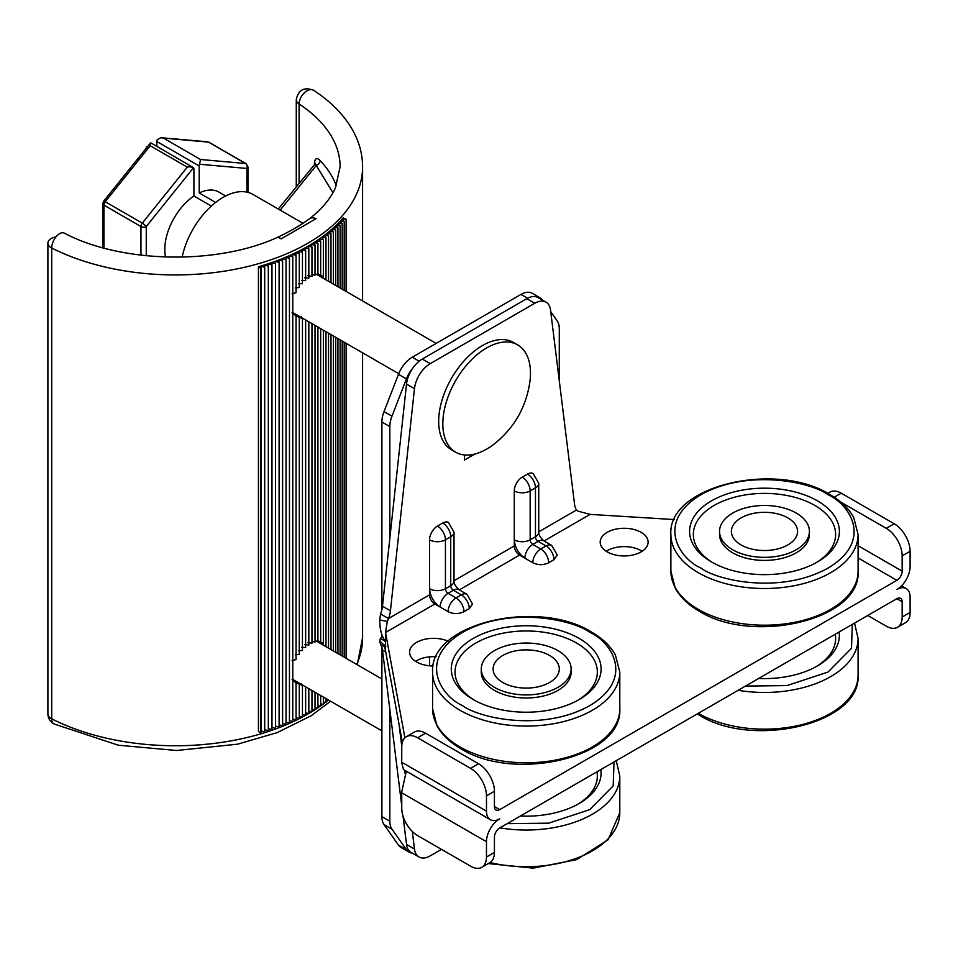 <?xml version="1.0" encoding="UTF-8"?>
<svg xmlns="http://www.w3.org/2000/svg" width="958" height="958" viewBox="0 0 958 958"><rect width="100%" height="100%" fill="white"/><g stroke="black" fill="none" stroke-linecap="round" stroke-linejoin="round"><path stroke-width="1.44" d="M47.9 243.116L47.9 713.938A11.233 6.49 0 0 0 51.708 718.811L51.708 247.99A187.217 108.086 180 0 0 252.505 265.33A187.217 108.086 180 0 0 362.591 166.836C362.543 154.777 359.561 143.137 353.634 131.941C345.06 116.026 331.743 102.159 313.673 90.327A11.233 6.886 123.3 0 0 304.416 92.758A11.233 6.886 123.3 0 0 299.076 104.003A164.752 95.117 180 0 1 340.126 166.836L335.36 187.996C330.462 198.881 321.756 209.203 309.254 218.939L309.254 218.939A11.233 7.329 52.4 0 1 316.104 218.675L281.041 238.913A11.233 5.508 -113.4 0 0 276.575 237.776C215.969 265.258 120.708 263.079 64.222 233.105A11.233 6.059 116.9 0 0 56.187 236.626A11.233 6.059 116.9 0 0 51.708 247.99A11.233 6.49 180 0 1 47.9 243.116A11.233 6.49 180 0 1 51.193 238.53A11.233 6.49 180 0 1 55.971 236.901M302.991 223.31L252.984 194.438A59.911 34.584 120 0 0 223.034 197.408A59.911 34.584 120 0 0 182.152 257.127M200.533 159.495L163.459 138.096L160.812 137.689L157.196 139.772A3.748 2.167 120 0 0 156.837 141.509L199.204 165.962A3.748 2.167 -60 0 1 199.563 164.237L246.865 168.452A3.748 2.958 -84.9 0 0 245.535 163.519L200.533 159.495L199.563 164.237M207.479 141.796L209.024 142.287A3.748 2.167 120 0 0 208.473 142.119A3.748 2.958 -84.9 0 0 207.479 141.796L160.812 137.689M150.226 143.796L151.196 143.245L150.226 143.796L150.226 145.736L187.289 167.135L142.275 223.13A3.748 2.167 120 0 0 140.958 226.543L140.958 255.163M150.226 145.736L105.212 201.731A3.748 2.167 120 0 0 103.895 205.144A3.748 2.167 180 0 1 102.793 203.611L103.62 201.264A3.748 0.79 38.8 0 1 105.212 201.731L142.275 223.13A3.748 0.79 38.8 0 1 146.251 226.543L193.552 167.698L150.861 142.898M211.335 206.066L193.911 196.007L193.911 169.027A3.748 2.167 -60 0 0 193.552 167.698L189.935 166.728L187.289 167.135M258.432 266.767L260.911 268.468L260.911 733.169L258.432 731.469L258.432 266.767A187.217 108.086 0 0 0 261.067 266.001A187.217 108.086 0 0 0 264.695 264.887A187.217 108.086 0 0 0 268.288 263.725A187.217 108.086 0 0 0 271.844 262.528A187.217 108.086 0 0 0 275.341 261.283A187.217 108.086 0 0 0 278.802 259.989A187.217 108.086 0 0 0 282.203 258.66A187.217 108.086 0 0 0 285.556 257.283A187.217 108.086 0 0 0 288.849 255.87A187.217 108.086 0 0 0 292.094 254.409A187.217 108.086 0 0 0 295.28 252.9A187.217 108.086 0 0 0 298.417 251.367A187.217 108.086 0 0 0 301.483 249.787A187.217 108.086 0 0 0 304.656 248.074A187.217 108.086 0 0 0 307.757 246.326A187.217 108.086 0 0 0 310.787 244.529L315.014 245.092L315.014 275.209L311.961 274.467M260.911 268.468L261.067 266.001L264.636 267.354L264.695 264.887L268.324 266.204L268.288 263.725L271.964 264.995L271.844 262.528L275.557 263.749L275.341 261.283L279.113 262.456L278.802 259.989L282.61 261.115L282.203 258.66L286.059 259.738L285.556 257.283L289.448 258.313L288.849 255.87L292.777 256.84L292.094 254.409L296.058 255.331L295.28 252.9L299.279 253.786L298.417 251.367L302.453 252.194L301.483 249.787L305.638 250.517L304.656 248.074L308.835 248.745L307.757 246.326L311.961 246.948L310.787 244.529A187.217 108.086 0 0 0 313.745 242.697L317.924 243.26L317.924 274.766L315.014 273.772M315.014 245.092L313.745 242.697A187.217 108.086 0 0 0 316.487 240.925L320.679 241.428L320.679 275.174L317.924 273.892M323.121 278.167L321.756 276.73L323.361 276.898L320.679 275.066M311.961 246.948L311.961 276.383L307.757 275.676M315.014 325.373L315.014 642.088L311.961 641.333M317.924 327.049L317.924 641.632L315.014 640.651M320.679 328.642L320.679 642.04L317.924 640.77M323.121 645.045L321.756 643.596L323.361 643.764L320.679 641.932M307.757 642.543L311.961 643.249L311.961 323.612M486.64 449.11A61.971 35.781 -60 0 1 455.661 452.188A61.971 35.781 -60 0 1 446.165 402.528A61.971 35.781 -60 0 1 486.64 347.922A61.971 35.781 -60 0 1 517.631 344.856A61.971 35.781 -60 0 1 529.894 381.715C526.146 407.389 514.087 428.274 493.717 444.368A61.971 35.781 -60 0 1 486.64 449.11M517.631 344.856L513.488 342.461A61.971 35.781 120 0 0 482.509 345.527A61.971 35.781 120 0 0 442.021 400.133A61.971 35.781 120 0 0 451.517 449.793L455.661 452.188M433.124 666.002A23.962 13.831 180 0 1 416.574 661.954A23.962 13.831 180 0 1 409.557 652.17A23.962 13.831 180 0 1 422.921 639.764A23.962 13.831 180 0 1 448.104 641.189M436.118 656.757A23.962 13.831 0 0 0 415.58 661.343M607.204 551.892A23.962 13.831 180 0 1 600.187 542.108A23.962 13.831 180 0 1 614.988 529.331A23.962 13.831 180 0 1 641.094 532.325A23.962 13.831 180 0 1 648.123 542.108A23.962 13.831 180 0 1 633.322 554.898A23.962 13.831 180 0 1 607.204 551.892M642.1 551.281A23.962 13.831 0 0 0 641.094 550.67A23.962 13.831 0 0 0 606.21 551.281M817.437 561.987L817.437 561.987A74.892 43.23 0 0 0 817.437 500.842A74.892 43.23 0 0 0 711.531 500.842A74.892 43.23 0 0 0 711.531 561.987A74.892 43.23 0 0 0 817.437 561.987M816.072 562.753A71.143 41.074 0 0 0 814.12 505.046A71.143 41.074 0 0 0 714.177 505.429A71.143 41.074 0 0 0 712.884 562.753M579.147 638.411A74.892 43.23 0 0 0 473.24 638.411A74.892 43.23 0 0 0 473.24 699.556L473.24 699.556A74.892 43.23 0 0 0 579.147 699.556A74.892 43.23 0 0 0 579.147 638.411M577.782 700.322A71.143 41.074 0 0 0 576.5 642.998A71.143 41.074 0 0 0 476.545 642.626A71.143 41.074 0 0 0 474.593 700.322M719.542 531.415L719.542 534.468A44.93 25.938 0 0 0 732.702 552.814A44.93 25.938 0 0 0 781.668 558.43A44.93 25.938 0 0 0 809.414 534.468L809.414 531.415A44.93 25.938 180 0 1 781.668 555.377A44.93 25.938 180 0 1 732.702 549.76A44.93 25.938 180 0 1 719.542 531.415A44.93 25.938 180 0 1 747.288 507.441A44.93 25.938 180 0 1 796.254 513.069A44.93 25.938 180 0 1 809.414 531.415M481.263 668.983L481.263 672.049A44.93 25.938 0 0 0 494.424 690.383A44.93 25.938 0 0 0 543.39 696.011A44.93 25.938 0 0 0 571.124 672.049L571.124 668.983A44.93 25.938 180 0 1 543.39 692.957A44.93 25.938 180 0 1 494.424 687.329A44.93 25.938 180 0 1 481.263 668.983A44.93 25.938 180 0 1 508.997 645.021A44.93 25.938 180 0 1 557.963 650.638A44.93 25.938 180 0 1 571.124 668.983M741.085 517.907A33.087 19.1 0 0 0 741.085 544.922A33.087 19.1 0 0 0 787.883 544.922A33.087 19.1 0 0 0 787.883 517.907A33.087 19.1 0 0 0 741.085 517.907M502.794 682.491A33.087 19.1 0 0 0 549.593 682.491A33.087 19.1 0 0 0 549.593 655.476A33.087 19.1 0 0 0 502.794 655.476A33.087 19.1 0 0 0 502.794 682.491M276.575 237.776L276.575 237.776C288.921 232.076 299.806 225.801 309.254 218.939M317.924 243.26L316.487 240.925A187.217 108.086 0 0 0 319.158 239.117A187.217 108.086 0 0 0 321.756 237.285A187.217 108.086 0 0 0 324.283 235.405A187.217 108.086 0 0 0 326.738 233.501A187.217 108.086 0 0 0 329.121 231.573A187.217 108.086 0 0 0 331.432 229.597A187.217 108.086 0 0 0 333.671 227.609A187.217 108.086 0 0 0 335.827 225.585A187.217 108.086 0 0 0 337.911 223.537A187.217 108.086 0 0 0 339.91 221.466A187.217 108.086 0 0 0 341.838 219.358A187.217 108.086 0 0 0 343.156 217.849L346.113 219.274L341.838 219.358L344.197 221.43L339.91 221.466L342.186 223.561L337.911 223.537L340.114 225.657L335.827 225.585L337.946 227.741L333.671 227.609L335.707 229.788L331.432 229.597L333.384 231.8L329.121 231.573L330.989 233.788L326.738 233.501L328.522 235.752L324.283 235.405L325.983 237.68L321.756 237.285L323.361 239.572L319.158 239.117L320.679 241.428M336.342 185.708A164.752 95.117 0 0 0 320.176 160.597C317.05 157.507 315.158 158.094 314.499 162.357L314.499 164.177M311.877 711.638A187.217 108.086 0 0 1 51.708 718.811A11.233 6.059 116.9 0 0 54.043 723.949C50.115 721.757 48.068 718.416 47.9 713.938M279.113 262.456L279.113 727.158L275.557 726.056M275.557 263.749L275.557 728.451L271.964 727.278M271.964 264.995L271.964 729.709L268.324 728.451M268.324 266.204L268.324 730.906L264.695 729.589L264.636 732.068L261.067 730.703L260.911 733.169M346.113 658.314L346.113 343.323M346.113 291.448L346.113 219.274M328.522 700.047L325.983 700.25M325.983 698.574L325.983 702.382L323.361 702.13M323.361 697.065L323.361 704.274L320.679 703.986M320.679 695.508L320.679 706.13L317.924 705.807M317.924 693.915L317.924 707.962L315.014 707.579M315.014 692.239L315.014 709.794L311.961 709.387M311.961 690.479L311.961 711.65L308.835 711.183M308.835 688.67L308.835 713.459L305.638 712.932M305.638 686.826L305.638 715.219L302.453 714.656M295.28 682.575L302.453 685.389L302.453 716.895L299.279 716.249M299.279 684.742L299.279 718.488L296.058 717.781M292.094 679.653L296.058 682.719L296.058 720.033L292.777 719.266M292.777 256.84L292.777 721.554L289.448 720.715M289.448 258.313L289.448 723.015L286.059 722.116M286.059 259.738L286.059 724.44L282.61 723.482M282.61 261.115L282.61 725.829L279.113 724.787M308.835 248.745L308.835 278.179L304.656 277.748M305.638 250.517L305.638 280.634L301.483 280.454M302.453 685.389L301.483 683.808M302.453 252.194L302.453 283.7L298.417 283.724M839.136 631.993A74.892 43.23 180 0 1 817.437 665.93A74.892 43.23 180 0 1 758.652 678.468M600.846 769.573A74.892 43.23 180 0 1 579.147 803.511A74.892 43.23 180 0 1 520.374 816.036M299.279 253.786L299.279 287.52L295.28 287.927M835.256 634.244A71.143 41.074 180 0 1 816.072 666.696M596.966 771.813A71.143 41.074 180 0 1 577.782 804.265M296.058 255.331L296.058 292.657L292.094 293.855M323.361 276.898L323.361 239.572M292.094 312.787L296.058 315.841L296.058 659.535L292.094 660.721M325.983 646.686L325.983 331.707M325.983 279.82L325.983 237.68M406.312 771.202L401.582 792.709A22.465 12.969 60 0 1 401.749 795.451L401.749 808.097A22.465 12.969 60 0 0 417.64 835.604L470.594 866.176A22.465 12.969 60 0 0 481.826 867.289A22.465 12.969 60 0 0 486.472 857.003L486.472 841.723A18.717 10.813 -60 0 1 499.717 818.791A18.717 10.813 -60 0 1 490.352 819.713A18.717 10.813 -60 0 1 486.472 811.151L486.472 795.859L494.424 791.272L494.424 806.564L499.717 809.618L896.868 580.332L858.093 557.939M323.361 330.187L323.361 643.764M867.732 615.491L886.27 626.185A22.465 12.969 -120 0 0 897.502 627.298A22.465 12.969 -120 0 0 902.161 617.012L902.161 601.732A7.484 4.323 120 0 0 900.604 598.295A7.484 4.323 120 0 0 896.868 598.666L499.717 827.963A7.484 4.323 120 0 0 494.424 837.136L494.424 852.416A22.465 12.969 60 0 1 489.766 862.703L481.826 867.289M897.502 627.298L905.442 622.712A22.465 12.969 -120 0 0 910.1 612.425L902.161 617.012M858.093 545.713L902.161 571.16L902.161 555.868A22.465 12.969 -120 0 0 886.27 528.349L840.837 502.124M902.161 555.868L910.1 551.281A22.465 12.969 -120 0 0 894.209 523.775L841.256 493.202A22.465 12.969 -120 0 0 830.023 492.089L827.808 493.37M486.472 811.151L401.582 762.137A22.465 12.969 -120 0 0 401.749 759.586L401.749 746.941A22.465 12.969 60 0 1 406.408 736.666L414.347 732.08A22.465 12.969 60 0 1 425.58 733.193L478.533 763.765A22.465 12.969 60 0 1 494.424 791.272M406.408 736.666A22.465 12.969 60 0 1 417.64 737.78L470.594 768.352A22.465 12.969 60 0 1 486.472 795.859M295.28 315.709L302.453 318.511L301.483 316.942M299.279 317.876L299.279 654.398L295.28 654.805M910.1 551.281L910.1 566.573A18.717 10.813 -60 0 1 896.868 589.505A18.717 10.813 -60 0 1 906.22 588.571A18.717 10.813 -60 0 1 910.1 597.145L910.1 612.425M401.582 762.137L403.498 769.573L490.352 819.713M551.664 545.377L543.725 540.791A11.233 6.49 -60 0 0 538.109 541.354L532.804 544.407A11.233 6.49 -60 0 0 524.864 558.167L519.571 555.101A7.484 4.323 60 0 1 514.278 545.928L514.278 539.821C514.949 547.581 518.482 553.7 524.864 558.167L532.804 562.753C538.097 565.268 543.402 565.268 548.694 562.753L553.987 559.688L557.281 555.101L551.664 545.377A11.233 6.49 120 0 0 546.048 545.928L540.755 548.994L532.804 544.407A3.748 2.167 60 0 1 530.157 539.821L535.462 536.767A3.748 2.167 -120 0 0 538.109 541.354L546.048 545.928A11.233 6.49 60 0 1 553.987 559.688M437.495 526.062A11.233 6.49 -60 0 0 429.555 539.821L429.555 588.739C430.226 596.499 433.758 602.618 440.141 607.073L448.081 611.659C453.374 614.174 458.678 614.174 463.971 611.659L469.264 608.605L472.557 604.019L466.941 594.295L459.002 589.709A11.233 6.49 -60 0 0 453.385 590.26L448.081 593.325A3.748 2.167 60 0 1 445.434 588.739L445.434 539.821A11.233 6.49 -120 0 0 437.495 526.062L442.788 523.008A11.233 6.49 -60 0 1 448.404 522.445L454.02 532.181A11.233 6.49 180 0 1 450.727 536.767L450.727 585.673L445.434 588.739A11.233 6.49 0 0 1 429.555 588.739L429.555 594.846A7.484 4.323 -120 0 0 434.848 604.019L385.511 632.508L404.911 737.792M328.522 648.159L328.522 333.168M328.522 281.293L328.522 235.752M902.161 571.16A7.484 4.323 -60 0 1 896.868 580.332M499.717 809.618A7.484 4.323 -60 0 1 495.969 809.989A7.484 4.323 -60 0 1 494.424 806.564M674.24 519.559L590.092 514.386L578.237 511.225L576.512 510.003A22.465 12.969 -60 0 1 574.584 504.483L550.539 310.093A22.465 12.969 -60 0 0 546.024 302.153L538.073 297.567A22.465 12.969 120 0 0 536.36 296.848A22.465 12.969 120 0 0 526.84 298.68L422.274 359.058A22.465 12.969 120 0 0 412.754 368.207A22.465 12.969 120 0 0 406.527 384.062L382.481 606.222A22.465 12.969 -60 0 1 380.554 613.97L379.751 619.97C379.715 629.19 381.631 636.435 385.511 641.68L385.511 632.508L387.307 621.455L379.751 619.97M402.36 742.282L385.511 650.853L385.511 641.68L380.422 638.279L382.817 636.902M463.971 611.659A11.233 6.49 -120 0 0 456.032 597.912L448.081 593.325A11.233 6.49 -60 0 0 440.141 607.073L434.848 604.019M302.453 318.511L302.453 650.566L298.417 650.602M527.511 474.09A11.233 6.49 60 0 1 535.462 487.85L535.462 536.767A11.233 6.49 0 0 0 538.743 532.181L538.743 483.263L533.127 473.527A11.233 6.49 -60 0 0 527.511 474.09L522.218 477.144A11.233 6.49 -60 0 0 514.278 490.903A11.233 6.49 -0 0 0 530.157 490.903A11.233 6.49 -120 0 0 522.218 477.144M330.989 649.584L330.989 334.593M330.989 282.718L330.989 233.788M429.555 665.822L429.555 656.877M538.743 483.263A11.233 6.49 180 0 1 535.462 487.85L530.157 490.903L530.157 539.821A11.233 6.49 0 0 1 514.278 539.821L514.278 490.903M406.527 384.062L414.479 388.649L390.421 610.809A22.465 12.969 -60 0 1 388.493 618.557L387.307 621.455M384.601 645.62L379.751 640.986L380.554 644.542L385.08 647.153M379.751 640.986L380.422 638.279M429.555 594.846L388.493 618.557L380.554 613.97M399.043 724.32L401.761 746.27M404.731 770.28L405.174 773.86M412.299 831.46L414.479 849.028L406.527 844.441A22.465 12.969 120 0 0 411.042 852.38L418.993 856.967A22.465 12.969 -60 0 1 414.479 849.028M441.47 849.363L430.226 855.853A22.465 12.969 -60 0 1 418.993 856.967M305.638 319.948L305.638 647.5L301.483 647.333M498.675 440.297L500.507 438.644M464.498 454.966L464.498 460.02L474.821 454.068M526.84 298.68L534.792 303.267A22.465 12.969 -60 0 1 546.024 302.153M534.792 303.267L430.226 363.645L422.274 359.058M414.479 388.649A22.465 12.969 -60 0 1 430.226 363.645M380.554 644.542A22.465 12.969 -60 0 1 382.481 650.051L401.749 805.798M403.007 815.976L406.527 844.441M333.384 650.961L333.384 335.983M333.384 284.095L333.384 231.8M550.73 311.673L557.161 320.822A22.465 12.969 -60 0 1 559.28 328.762L559.28 380.841M536.36 296.848A22.465 12.969 -60 0 1 540.168 297.89A22.465 12.969 -60 0 1 542.695 300.237M412.239 853.075A22.465 12.969 -60 0 1 408.958 852.057A22.465 12.969 -60 0 1 406.431 849.722L391.966 829.137A22.465 12.969 -60 0 1 389.834 821.198L389.834 709.495M381.895 609.635L381.895 421.999A22.465 12.969 -60 0 1 384.026 411.605L398.492 374.315L406.431 378.901A22.465 12.969 -60 0 1 412.754 368.207M406.431 378.901L391.966 416.191L384.026 411.605M389.834 538.288L389.834 426.585A22.465 12.969 -60 0 1 391.966 416.191M308.835 321.804L308.835 645.057L304.656 644.614M398.492 374.315A22.465 12.969 -60 0 1 412.251 357.202L520.984 294.417A22.465 12.969 -60 0 1 532.229 293.304L540.168 297.89M408.958 852.057L401.019 847.483A22.465 12.969 -60 0 1 398.492 845.136L384.026 824.551A22.465 12.969 -60 0 1 381.895 816.611L381.895 647.333M381.895 637.429L381.895 634.591M335.707 652.302L335.707 337.312M335.707 285.436L335.707 229.788M147.209 147.041L146.251 146.969L146.251 148.239M146.49 147.939L146.251 146.969M337.946 653.595L337.946 338.605M337.946 286.729L337.946 227.741M156.837 146.358L156.837 141.509M340.114 654.841L340.114 339.862M340.114 287.975L340.114 225.657M193.911 196.007A44.93 25.938 120 0 0 165.578 257.043M225.681 195.971L219.023 192.127A44.93 25.938 120 0 0 199.204 192.953L215.634 202.437M199.204 192.953L199.204 165.962M342.186 656.05L342.186 341.06M342.186 289.172L342.186 223.561M332.941 192.75L316.236 165.506C315.529 163.052 315.05 162.824 314.775 164.836M264.695 264.887L264.695 729.589M264.636 267.354L264.636 732.068M344.197 657.2L344.197 342.222M344.197 290.334L344.197 221.43M320.176 160.597A4.491 3.221 -43.2 0 1 316.236 165.506L280.179 210.137M261.067 266.001L261.067 730.703M698.286 609.372A93.609 54.043 180 0 1 670.875 571.16L675.246 588.104C680.096 597.05 688.036 604.714 699.065 611.084C752.545 644.997 861.362 620.042 858.093 571.16A93.609 54.043 180 0 1 800.301 621.083A93.609 54.043 180 0 1 698.286 609.372M459.996 746.941A93.609 54.043 180 0 1 432.585 708.728L436.956 725.673C441.806 734.618 449.745 742.282 460.774 748.665C514.254 782.578 623.071 757.61 619.802 708.728A93.609 54.043 180 0 1 562.011 758.664A93.609 54.043 180 0 1 459.996 746.941M698.286 572.68A93.609 54.043 180 0 1 670.875 534.468C667.594 485.586 776.423 460.63 829.891 494.544C840.92 500.914 848.86 508.578 853.71 517.524L858.093 534.468A93.609 54.043 180 0 1 800.301 584.404A93.609 54.043 180 0 1 698.286 572.68M700.933 568.094C679.797 558.837 654.769 522.373 700.933 494.723C748.833 468.067 811.989 482.521 828.023 494.723C849.159 503.98 874.187 540.444 828.023 568.094C780.123 594.75 716.967 580.308 700.933 568.094M459.996 710.261A93.609 54.043 180 0 1 432.585 672.049C429.316 623.155 538.133 598.199 591.601 632.112C602.642 638.495 610.569 646.147 615.419 655.092L619.802 672.049A93.609 54.043 180 0 1 562.011 721.973A93.609 54.043 180 0 1 459.996 710.261M462.642 705.675C441.506 696.418 416.479 659.954 462.642 632.304C510.542 605.648 573.698 620.089 589.733 632.304C610.881 641.561 635.896 678.025 589.733 705.675C541.833 732.331 478.677 717.877 462.642 705.675M698.286 713.315L698.286 713.315A93.609 54.043 0 0 0 800.301 725.038A93.609 54.043 0 0 0 858.093 675.103C861.362 723.985 752.545 748.952 699.065 715.027L697.22 713.938M499.896 827.856A93.609 54.043 0 0 0 619.802 775.992L619.802 812.683L608.079 839.795L576.68 859.613L533.307 868.14L488.245 863.577M490.053 862.535A93.609 54.043 0 0 0 619.802 812.683M738.187 690.287A93.609 54.043 0 0 0 858.093 638.411L858.093 675.103M299.076 183.265L299.076 104.003A11.233 6.49 180 0 1 296.273 99.728L296.273 186.738M311.961 711.578A187.217 108.086 0 0 0 314.823 709.77M315.014 709.65A187.217 108.086 0 0 0 317.637 707.926M317.924 707.722A187.217 108.086 0 0 0 320.295 706.094M320.679 705.818A187.217 108.086 0 0 0 322.87 704.226M323.361 703.855A187.217 108.086 0 0 0 325.385 702.322M325.983 701.867A187.217 108.086 0 0 0 327.828 700.394M356.747 664.457A187.217 108.086 0 0 0 362.591 637.657L357.25 664.744M281.041 238.913L316.104 218.675M852.309 624.388L851.482 648.35L828.023 672.049L786.985 685.593L745.48 686.072M614.018 761.969L613.192 785.919L589.733 809.618L548.694 823.161L507.189 823.64M494.424 852.416L486.472 857.003M894.209 523.775L886.27 528.349M834.262 497.238L841.256 493.202M417.64 737.78L425.58 733.193M478.533 763.765L470.594 768.352M902.161 601.732L896.868 598.666M401.582 792.709L486.472 841.723M548.694 562.753A11.233 6.49 -120 0 0 540.755 548.994A11.233 6.49 120 0 0 532.804 562.753M459.002 589.709C455.637 586.536 453.984 583.661 454.02 581.087A11.233 6.49 0 0 1 450.727 585.673A3.748 2.167 -120 0 0 453.385 590.26L461.325 594.846A11.233 6.49 60 0 1 469.264 608.605M466.941 594.295A11.233 6.49 -60 0 0 461.325 594.846L456.032 597.912A11.233 6.49 -60 0 0 448.081 611.659M590.092 514.386L544.048 540.983M519.571 555.101L459.313 589.889M429.555 539.821A11.233 6.49 0 0 0 445.434 539.821L450.727 536.767A11.233 6.49 60 0 0 442.788 523.008M454.02 580.716L514.278 545.928M538.743 531.81L576.512 510.003M382.481 650.051L385.703 651.919M390.421 610.809L382.481 606.222M419.173 361.202L412.251 357.202M520.984 294.417L527.63 298.249M398.492 845.136L406.431 849.722M384.026 824.551L391.966 829.137M381.895 816.611L389.834 821.198M381.895 421.999L389.834 426.585M103.895 248.062L103.895 205.144L140.958 226.543A3.748 2.167 180 0 0 146.251 226.543L146.251 255.75M163.459 138.096L208.473 142.119L245.535 163.519A3.748 2.167 120 0 1 246.086 163.686L247.954 166.931A3.748 2.167 180 0 1 246.865 168.452L246.865 192.127M314.499 162.357A4.491 2.599 180 0 1 315.146 163.351M398.732 373.704L292.777 312.536M381.895 730.858L292.777 679.402M858.093 571.16L858.093 534.468M619.802 708.728L619.802 672.049M362.591 166.836L362.591 300.956M362.591 352.843L362.591 637.657M313.673 90.327C304.153 86.699 298.357 89.824 296.273 99.728M330.594 701.244L311.134 715.782L277.137 732.63L237.56 744.186L176.583 750.485L118.313 745.216L54.043 723.949M432.585 708.728L432.585 672.049M670.875 571.16L670.875 534.468M858.093 638.411L854.536 623.107M619.802 775.992L616.245 760.688M901.502 585.853L906.22 588.571M538.743 532.181C538.707 534.744 540.372 537.618 543.725 540.791M454.02 581.087L454.02 532.181M385.799 646.77L384.338 645.069L385.511 650.674M102.793 203.611L102.793 247.763M150.478 142.97L103.62 201.264M209.024 142.287L246.086 163.686M381.895 678.971L316.164 641.022M436.13 343.407L316.164 274.156M247.954 166.931L247.954 192.378M278.263 209.036L315.194 163.746"/></g></svg>
